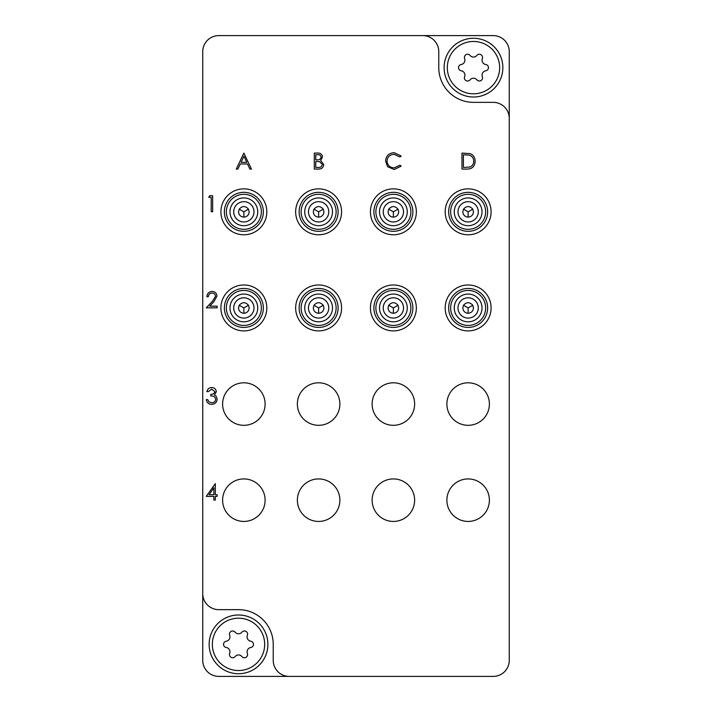 <?xml version="1.0" encoding="UTF-8"?>
<svg xmlns="http://www.w3.org/2000/svg" width="712" height="712" viewBox="0 0 712 712"><rect width="100%" height="100%" fill="white"/><g stroke="black" fill="none" stroke-linecap="round" stroke-linejoin="round"><path stroke-width="1.07" d="M265.113 500.18A21.253 21.253 0 0 0 243.86 478.927A21.253 21.253 0 0 0 222.607 500.18A21.253 21.253 0 0 0 243.86 521.433A21.253 21.253 0 0 0 265.113 500.18M265.113 404.06A21.253 21.253 0 0 0 243.86 382.807A21.253 21.253 0 0 0 222.607 404.06A21.253 21.253 0 0 0 243.86 425.313A21.253 21.253 0 0 0 265.113 404.06M339.873 500.18A21.253 21.253 0 0 0 318.62 478.927A21.253 21.253 0 0 0 297.367 500.18A21.253 21.253 0 0 0 318.62 521.433A21.253 21.253 0 0 0 339.873 500.18M339.873 404.06A21.253 21.253 0 0 0 318.62 382.807A21.253 21.253 0 0 0 297.367 404.06A21.253 21.253 0 0 0 318.62 425.313A21.253 21.253 0 0 0 339.873 404.06M414.633 500.18A21.253 21.253 0 0 0 393.38 478.927A21.253 21.253 0 0 0 372.127 500.18A21.253 21.253 0 0 0 393.38 521.433A21.253 21.253 0 0 0 414.633 500.18M414.633 404.06A21.253 21.253 0 0 0 393.38 382.807A21.253 21.253 0 0 0 372.127 404.06A21.253 21.253 0 0 0 393.38 425.313A21.253 21.253 0 0 0 414.633 404.06M489.393 500.18A21.253 21.253 0 0 0 468.14 478.927A21.253 21.253 0 0 0 446.887 500.18A21.253 21.253 0 0 0 468.14 521.433A21.253 21.253 0 0 0 489.393 500.18M489.393 404.06A21.253 21.253 0 0 0 468.14 382.807A21.253 21.253 0 0 0 446.887 404.06A21.253 21.253 0 0 0 468.14 425.313A21.253 21.253 0 0 0 489.393 404.06M509.258 118.37L509.258 51.62A16.02 16.02 0 0 0 493.238 35.6L218.762 35.6A16.02 16.02 0 0 0 202.742 51.62L202.742 593.63A16.02 16.02 0 0 0 218.762 609.65L238.52 609.65A34.71 34.71 0 0 1 273.23 644.36L273.23 660.38A16.02 16.02 0 0 0 289.25 676.4L493.238 676.4A16.02 16.02 0 0 0 509.258 660.38L509.258 118.37A16.02 16.02 0 0 0 493.238 102.35L473.48 102.35A34.71 34.71 0 0 1 438.77 67.64L438.77 51.62A16.02 16.02 0 0 0 422.75 35.6M202.742 593.63L202.742 660.38A16.02 16.02 0 0 0 218.762 676.4L289.25 676.4M208.741 197.34L209.675 195.693L212.639 195.693L212.639 211.713L211.206 211.713L211.206 197.34L208.741 197.34M212.042 293.041C209.791 293.228 208.554 294.457 208.331 296.744L206.889 296.744C207.156 293.486 208.901 291.706 212.114 291.404C215.069 291.617 216.679 293.21 216.955 296.165L213.716 301.915L209.702 306.187L217.16 306.187L217.16 307.833L206.275 307.833L212.488 301.203L215.514 296.29C215.264 294.261 214.107 293.184 212.042 293.041M211.678 389.161L208.331 391.627L206.889 391.627C207.486 389.081 209.079 387.711 211.66 387.524C214.383 387.657 215.941 389.046 216.341 391.689L214.463 394.982L216.208 396.344L217.16 399.192C216.768 402.449 214.917 404.176 211.615 404.363C208.616 404.202 206.836 402.627 206.275 399.637L207.708 399.637L208.963 401.853L211.642 402.725C213.983 402.698 215.344 401.568 215.718 399.334C215.131 396.895 213.484 395.765 210.797 395.943L210.797 394.297C212.941 394.43 214.312 393.558 214.899 391.68L211.678 389.161M206.275 496.38L215.309 483.644L215.309 494.733L217.16 494.733L217.16 496.38L215.309 496.38L215.309 500.073L213.876 500.073L213.876 496.38L206.275 496.38M209.097 494.733L213.876 494.733L213.876 487.773L209.097 494.733M243.86 153.08L251.461 169.1L249.894 169.1L247.527 163.965L240.264 163.965L237.826 169.1L236.259 169.1L243.86 153.08M243.949 156.204L241.048 162.318L246.77 162.318L243.949 156.204M466.947 169.1L461.981 169.1L461.981 153.08L470.294 153.659C473.542 155.118 475.153 157.663 475.127 161.295C474.824 166.448 472.092 169.055 466.947 169.1M463.414 167.454L469.831 167.053C472.403 166.021 473.694 164.098 473.685 161.286C473.667 158.26 472.261 156.222 469.466 155.172L463.414 154.726L463.414 167.454M394.199 152.671L401.185 156.017L399.93 156.978L394.101 154.308C389.811 154.611 387.444 156.871 387.017 161.108C387.462 165.38 389.865 167.631 394.208 167.872L399.93 165.202L401.185 166.154L394.217 169.509L387.604 166.706L385.575 161.001C386.082 155.803 388.957 153.027 394.199 152.671M314.303 169.1L314.303 153.08L317.436 153.08C320.409 152.902 322.109 154.219 322.518 157.049L320.667 160.458L323.755 164.552C323.382 167.507 321.682 169.029 318.638 169.1L314.303 169.1M315.745 154.726L315.745 159.862L316.707 159.862C319.092 160.147 320.551 159.221 321.085 157.076C320.738 155.341 319.608 154.557 317.694 154.726L315.745 154.726M315.745 161.499L315.745 167.454L317.792 167.454C320.249 167.738 321.762 166.768 322.313 164.552L319.697 161.686L315.745 161.499M264.686 644.36A26.166 26.166 0 0 0 238.52 618.194A26.166 26.166 0 0 0 212.354 644.36A26.166 26.166 0 0 0 238.52 670.526A26.166 26.166 0 0 0 264.686 644.36M209.15 644.36A29.37 29.37 0 0 1 238.52 614.99A29.37 29.37 0 0 1 267.89 644.36A29.37 29.37 0 0 1 238.52 673.73A29.37 29.37 0 0 1 209.15 644.36M247.589 654.542A3.186 3.186 0 0 0 247.375 653.402A4.379 4.379 0 0 1 250.784 647.511A3.186 3.186 0 0 0 250.784 641.209A4.379 4.379 0 0 1 247.375 635.318A3.186 3.186 0 0 0 241.92 632.167A4.379 4.379 0 0 1 235.12 632.167A3.186 3.186 0 0 0 229.665 635.318A4.379 4.379 0 0 1 226.256 641.209A3.186 3.186 0 0 0 226.256 647.511A4.379 4.379 0 0 1 229.665 653.402A3.186 3.186 0 0 0 235.12 656.553A4.379 4.379 0 0 1 241.92 656.553A3.186 3.186 0 0 0 247.589 654.542M499.646 67.64A26.166 26.166 0 0 0 473.48 41.474A26.166 26.166 0 0 0 447.314 67.64A26.166 26.166 0 0 0 473.48 93.806A26.166 26.166 0 0 0 499.646 67.64M444.11 67.64A29.37 29.37 0 0 1 473.48 38.27A29.37 29.37 0 0 1 502.85 67.64A29.37 29.37 0 0 1 473.48 97.01A29.37 29.37 0 0 1 444.11 67.64M482.549 77.822A3.186 3.186 0 0 0 482.336 76.682A4.379 4.379 0 0 1 485.744 70.791A3.186 3.186 0 0 0 485.744 64.489A4.379 4.379 0 0 1 482.336 58.598A3.186 3.186 0 0 0 476.88 55.447A4.379 4.379 0 0 1 470.08 55.447A3.186 3.186 0 0 0 464.624 58.598A4.379 4.379 0 0 1 461.216 64.489A3.186 3.186 0 0 0 461.216 70.791A4.379 4.379 0 0 1 464.624 76.682A3.186 3.186 0 0 0 470.08 79.833A4.379 4.379 0 0 1 476.88 79.833A3.186 3.186 0 0 0 482.549 77.822M266.822 211.82A22.962 22.962 0 0 1 243.86 234.782A22.962 22.962 0 0 1 220.898 211.82A22.962 22.962 0 0 1 243.86 188.858A22.962 22.962 0 0 1 266.822 211.82M226.363 211.82A17.497 17.497 0 0 1 243.86 194.323A17.497 17.497 0 0 1 261.357 211.82A17.497 17.497 0 0 1 243.86 229.317A17.497 17.497 0 0 1 226.363 211.82M224.369 211.82A19.491 19.491 0 0 1 243.86 192.329A19.491 19.491 0 0 1 263.351 211.82A19.491 19.491 0 0 1 243.86 231.311A19.491 19.491 0 0 1 224.369 211.82M254.006 211.82A10.146 10.146 0 0 1 243.86 221.966A10.146 10.146 0 0 1 233.714 211.82A10.146 10.146 0 0 1 243.86 201.674A10.146 10.146 0 0 1 254.006 211.82M229.976 211.82A13.884 13.884 0 0 1 243.86 197.936A13.884 13.884 0 0 1 257.744 211.82A13.884 13.884 0 0 1 243.86 225.704A13.884 13.884 0 0 1 229.976 211.82M249.2 211.82L248.488 209.15C245.4 205.741 242.32 205.741 239.232 209.15L238.52 211.82C238.858 215.042 240.638 216.822 243.86 217.16C247.082 216.822 248.862 215.042 249.2 211.82M239.232 209.15L243.86 211.82L248.488 209.15M243.86 217.16L243.86 211.82M375.883 211.82A17.497 17.497 0 0 1 393.38 194.323A17.497 17.497 0 0 1 410.877 211.82A17.497 17.497 0 0 1 393.38 229.317A17.497 17.497 0 0 1 375.883 211.82M373.889 211.82A19.491 19.491 0 0 1 393.38 192.329A19.491 19.491 0 0 1 412.871 211.82A19.491 19.491 0 0 1 393.38 231.311A19.491 19.491 0 0 1 373.889 211.82M403.526 211.82A10.146 10.146 0 0 1 393.38 221.966A10.146 10.146 0 0 1 383.234 211.82A10.146 10.146 0 0 1 393.38 201.674A10.146 10.146 0 0 1 403.526 211.82M379.496 211.82A13.884 13.884 0 0 1 393.38 197.936A13.884 13.884 0 0 1 407.264 211.82A13.884 13.884 0 0 1 393.38 225.704A13.884 13.884 0 0 1 379.496 211.82M398.72 211.82L398.008 209.15C394.92 205.741 391.84 205.741 388.752 209.15L388.04 211.82C388.378 215.042 390.158 216.822 393.38 217.16C396.602 216.822 398.382 215.042 398.72 211.82M388.752 209.15L393.38 211.82L398.008 209.15M393.38 217.16L393.38 211.82M301.123 211.82A17.497 17.497 0 0 1 318.62 194.323A17.497 17.497 0 0 1 336.117 211.82A17.497 17.497 0 0 1 318.62 229.317A17.497 17.497 0 0 1 301.123 211.82M299.129 211.82A19.491 19.491 0 0 1 318.62 192.329A19.491 19.491 0 0 1 338.111 211.82A19.491 19.491 0 0 1 318.62 231.311A19.491 19.491 0 0 1 299.129 211.82M328.766 211.82A10.146 10.146 0 0 1 318.62 221.966A10.146 10.146 0 0 1 308.474 211.82A10.146 10.146 0 0 1 318.62 201.674A10.146 10.146 0 0 1 328.766 211.82M304.736 211.82A13.884 13.884 0 0 1 318.62 197.936A13.884 13.884 0 0 1 332.504 211.82A13.884 13.884 0 0 1 318.62 225.704A13.884 13.884 0 0 1 304.736 211.82M323.96 211.82L323.248 209.15C320.16 205.741 317.08 205.741 313.992 209.15L313.28 211.82C313.618 215.042 315.398 216.822 318.62 217.16C321.842 216.822 323.622 215.042 323.96 211.82M313.992 209.15L318.62 211.82L323.248 209.15M318.62 217.16L318.62 211.82M450.643 211.82A17.497 17.497 0 0 1 468.14 194.323A17.497 17.497 0 0 1 485.637 211.82A17.497 17.497 0 0 1 468.14 229.317A17.497 17.497 0 0 1 450.643 211.82M448.649 211.82A19.491 19.491 0 0 1 468.14 192.329A19.491 19.491 0 0 1 487.631 211.82A19.491 19.491 0 0 1 468.14 231.311A19.491 19.491 0 0 1 448.649 211.82M478.286 211.82A10.146 10.146 0 0 1 468.14 221.966A10.146 10.146 0 0 1 457.994 211.82A10.146 10.146 0 0 1 468.14 201.674A10.146 10.146 0 0 1 478.286 211.82M454.256 211.82A13.884 13.884 0 0 1 468.14 197.936A13.884 13.884 0 0 1 482.024 211.82A13.884 13.884 0 0 1 468.14 225.704A13.884 13.884 0 0 1 454.256 211.82M473.48 211.82L472.768 209.15C469.68 205.741 466.6 205.741 463.512 209.15L462.8 211.82C463.138 215.042 464.918 216.822 468.14 217.16C471.362 216.822 473.142 215.042 473.48 211.82M463.512 209.15L468.14 211.82L472.768 209.15M468.14 217.16L468.14 211.82M450.643 307.94A17.497 17.497 0 0 1 468.14 290.443A17.497 17.497 0 0 1 485.637 307.94A17.497 17.497 0 0 1 468.14 325.437A17.497 17.497 0 0 1 450.643 307.94M448.649 307.94A19.491 19.491 0 0 1 468.14 288.449A19.491 19.491 0 0 1 487.631 307.94A19.491 19.491 0 0 1 468.14 327.431A19.491 19.491 0 0 1 448.649 307.94M478.286 307.94A10.146 10.146 0 0 1 468.14 318.086A10.146 10.146 0 0 1 457.994 307.94A10.146 10.146 0 0 1 468.14 297.794A10.146 10.146 0 0 1 478.286 307.94M454.256 307.94A13.884 13.884 0 0 1 468.14 294.056A13.884 13.884 0 0 1 482.024 307.94A13.884 13.884 0 0 1 468.14 321.824A13.884 13.884 0 0 1 454.256 307.94M473.48 307.94L472.768 305.27C469.68 301.861 466.6 301.861 463.512 305.27L462.8 307.94C463.138 311.162 464.918 312.942 468.14 313.28C471.362 312.942 473.142 311.162 473.48 307.94M463.512 305.27L468.14 307.94L472.768 305.27M468.14 313.28L468.14 307.94M375.883 307.94A17.497 17.497 0 0 1 393.38 290.443A17.497 17.497 0 0 1 410.877 307.94A17.497 17.497 0 0 1 393.38 325.437A17.497 17.497 0 0 1 375.883 307.94M373.889 307.94A19.491 19.491 0 0 1 393.38 288.449A19.491 19.491 0 0 1 412.871 307.94A19.491 19.491 0 0 1 393.38 327.431A19.491 19.491 0 0 1 373.889 307.94M403.526 307.94A10.146 10.146 0 0 1 393.38 318.086A10.146 10.146 0 0 1 383.234 307.94A10.146 10.146 0 0 1 393.38 297.794A10.146 10.146 0 0 1 403.526 307.94M379.496 307.94A13.884 13.884 0 0 1 393.38 294.056A13.884 13.884 0 0 1 407.264 307.94A13.884 13.884 0 0 1 393.38 321.824A13.884 13.884 0 0 1 379.496 307.94M398.72 307.94L398.008 305.27C394.92 301.861 391.84 301.861 388.752 305.27L388.04 307.94C388.378 311.162 390.158 312.942 393.38 313.28C396.602 312.942 398.382 311.162 398.72 307.94M388.752 305.27L393.38 307.94L398.008 305.27M393.38 313.28L393.38 307.94M301.123 307.94A17.497 17.497 0 0 1 318.62 290.443A17.497 17.497 0 0 1 336.117 307.94A17.497 17.497 0 0 1 318.62 325.437A17.497 17.497 0 0 1 301.123 307.94M299.129 307.94A19.491 19.491 0 0 1 318.62 288.449A19.491 19.491 0 0 1 338.111 307.94A19.491 19.491 0 0 1 318.62 327.431A19.491 19.491 0 0 1 299.129 307.94M328.766 307.94A10.146 10.146 0 0 1 318.62 318.086A10.146 10.146 0 0 1 308.474 307.94A10.146 10.146 0 0 1 318.62 297.794A10.146 10.146 0 0 1 328.766 307.94M304.736 307.94A13.884 13.884 0 0 1 318.62 294.056A13.884 13.884 0 0 1 332.504 307.94A13.884 13.884 0 0 1 318.62 321.824A13.884 13.884 0 0 1 304.736 307.94M323.96 307.94L323.248 305.27C320.16 301.861 317.08 301.861 313.992 305.27L313.28 307.94C313.618 311.162 315.398 312.942 318.62 313.28C321.842 312.942 323.622 311.162 323.96 307.94M313.992 305.27L318.62 307.94L323.248 305.27M318.62 313.28L318.62 307.94M226.363 307.94A17.497 17.497 0 0 1 243.86 290.443A17.497 17.497 0 0 1 261.357 307.94A17.497 17.497 0 0 1 243.86 325.437A17.497 17.497 0 0 1 226.363 307.94M224.369 307.94A19.491 19.491 0 0 1 243.86 288.449A19.491 19.491 0 0 1 263.351 307.94A19.491 19.491 0 0 1 243.86 327.431A19.491 19.491 0 0 1 224.369 307.94M254.006 307.94A10.146 10.146 0 0 1 243.86 318.086A10.146 10.146 0 0 1 233.714 307.94A10.146 10.146 0 0 1 243.86 297.794A10.146 10.146 0 0 1 254.006 307.94M229.976 307.94A13.884 13.884 0 0 1 243.86 294.056A13.884 13.884 0 0 1 257.744 307.94A13.884 13.884 0 0 1 243.86 321.824A13.884 13.884 0 0 1 229.976 307.94M249.2 307.94L248.488 305.27C245.4 301.861 242.32 301.861 239.232 305.27L238.52 307.94C238.858 311.162 240.638 312.942 243.86 313.28C247.082 312.942 248.862 311.162 249.2 307.94M239.232 305.27L243.86 307.94L248.488 305.27M243.86 313.28L243.86 307.94M416.342 211.82A22.962 22.962 0 0 1 393.38 234.782A22.962 22.962 0 0 1 370.418 211.82A22.962 22.962 0 0 1 393.38 188.858A22.962 22.962 0 0 1 416.342 211.82M341.582 211.82A22.962 22.962 0 0 1 318.62 234.782A22.962 22.962 0 0 1 295.658 211.82A22.962 22.962 0 0 1 318.62 188.858A22.962 22.962 0 0 1 341.582 211.82M491.102 211.82A22.962 22.962 0 0 1 468.14 234.782A22.962 22.962 0 0 1 445.178 211.82A22.962 22.962 0 0 1 468.14 188.858A22.962 22.962 0 0 1 491.102 211.82M491.102 307.94A22.962 22.962 0 0 1 468.14 330.902A22.962 22.962 0 0 1 445.178 307.94A22.962 22.962 0 0 1 468.14 284.978A22.962 22.962 0 0 1 491.102 307.94M416.342 307.94A22.962 22.962 0 0 1 393.38 330.902A22.962 22.962 0 0 1 370.418 307.94A22.962 22.962 0 0 1 393.38 284.978A22.962 22.962 0 0 1 416.342 307.94M341.582 307.94A22.962 22.962 0 0 1 318.62 330.902A22.962 22.962 0 0 1 295.658 307.94A22.962 22.962 0 0 1 318.62 284.978A22.962 22.962 0 0 1 341.582 307.94M266.822 307.94A22.962 22.962 0 0 1 243.86 330.902A22.962 22.962 0 0 1 220.898 307.94A22.962 22.962 0 0 1 243.86 284.978A22.962 22.962 0 0 1 266.822 307.94"/></g></svg>
